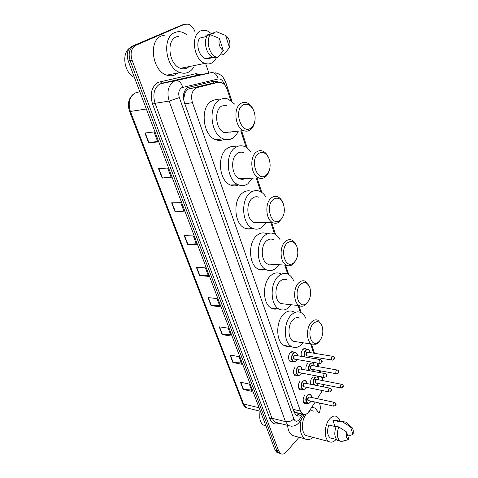 <?xml version="1.0" encoding="UTF-8"?>
<svg xmlns="http://www.w3.org/2000/svg" width="478" height="478" viewBox="0 0 478 478"><rect width="100%" height="100%" fill="white"/><g stroke="black" fill="none" stroke-linecap="round" stroke-linejoin="round"><path stroke-width="0.72" d="M301.439 356.397C300.764 353.72 301.236 351.384 302.855 349.394L305.591 348.737L306.111 349.131M292.189 361.547L290.236 361.523C287.923 359.032 287.935 356.014 290.283 352.465L293.169 351.802L293.707 352.208M210.469 83.662L187.77 89.249L184.992 92.696L183.588 99.627M230.778 100.458L227.229 89.643C225.963 86.01 223.997 83.644 221.326 82.545L218.153 82.33L196.082 87.827C191.815 90.85 190.614 95.797 192.467 102.668L300.399 411.02L302.652 414.103C304.85 415.191 306.96 414.301 308.991 411.433L315.163 402.07M224.17 105.166L224.618 105.59M242.633 178.563L242.113 179.304M256.292 222.473L255.855 223.029M269.305 264.131L268.971 264.513M183.809 99.514L184.149 95.397M296.258 412.741L294.358 411.546L296.258 412.741M183.875 99.705L184.263 102.244M293.492 410.297L294.358 411.546M322.668 380.602L321.443 376.867M320.063 372.673L319.4 370.635M318.079 366.608L316.884 362.975M315.51 358.793L314.99 357.203M313.676 353.182L310.646 343.951M300.268 312.313L298.027 305.49M287.732 274.085L284.78 265.099M274.563 233.945L270.853 222.64M260.719 191.738L256.196 177.959M246.146 147.302L240.828 131.097M317.386 398.7L322.393 390.556M323.319 386.827L323.421 384.521M306.063 370.08C305.609 367.54 306.117 365.371 307.587 363.561M310.843 384.324C310.228 381.743 310.694 379.46 312.242 377.471M297.842 375.32L295.141 375.833C292.912 373.402 292.942 370.426 295.237 366.895M302.586 389.391L299.963 389.881C297.806 387.503 297.854 384.563 300.1 381.056M307.252 403.193L304.695 403.665C302.616 401.341 302.67 398.437 304.868 394.953M218.44 82.27L216.809 81.421L213.678 81.212L187.914 87.516C183.624 90.527 182.411 95.457 184.287 102.298L294.305 412.592L296.557 415.639C298.415 416.619 300.292 416.069 302.18 413.99M299.061 437.262L286.382 451.907C284.434 454.04 282.528 454.608 280.664 453.604L278.662 450.939L132.053 60.114C129.992 53.028 131.289 48.081 135.949 45.261L184.436 24.33L188.195 24.151C191.284 25.226 193.566 27.814 195.048 31.895L195.149 32.205M319.441 403.014L319.782 404.035C320.583 406.67 320.451 409.521 319.4 412.574M205.893 64.261L208.856 73.11M317.786 398.09L318.043 398.837M280.664 453.604L278.823 453.066L280.532 453.568L278.823 453.066L276.816 450.401L130.13 60.557C128.068 53.494 129.365 48.553 134.019 45.739L184.03 24.438M300.244 413.53L296.575 415.651M212.758 81.433L216.409 82.628M278.698 453.03L276.995 452.529L278.823 453.066L276.816 450.401L130.13 60.557C128.068 53.494 129.365 48.553 134.019 45.739L184.436 24.33M251.559 390.024L243.194 389.421L252.085 391.422L249.319 384.103L240.416 382.179L243.194 389.421M241.312 362.91L232.876 362.515L241.814 364.236L238.946 356.654L229.996 355.005L232.876 362.515M230.683 334.791L222.18 334.612L231.155 336.04L228.179 328.165L219.193 326.827L222.18 334.612M219.653 305.609L211.079 305.663L220.089 306.768L217 298.595L207.978 297.579L211.079 305.663M157.561 141.345L148.664 142.898L157.794 141.96L154.018 131.964L144.882 133.039L148.664 142.898M170.999 176.89L162.161 178.097L171.279 177.637L167.659 168.053L158.535 168.638L162.161 178.097M183.893 211.007L175.121 211.891L184.221 211.874L180.744 202.672L171.638 202.809L175.121 211.891M196.285 243.786L187.573 244.372L196.649 244.76L193.309 235.917L184.227 235.642L187.573 244.372M208.193 275.292L199.553 275.603L208.599 276.368L205.385 267.865L196.333 267.208L199.553 275.603M276.995 452.529L274.987 449.87L128.218 60.993C126.15 53.948 127.447 49.025 132.101 46.217L182.094 24.94M134.432 77.46C124.459 73.176 121.161 53.787 129.574 48.111M193.996 66.639C192.598 69.185 190.782 71.019 188.547 72.154C185.918 73.439 183.104 73.564 180.11 72.537C165.645 68.539 161.355 37.302 174.834 32.552C177.248 31.524 179.776 31.429 182.423 32.259L186.486 34.344M177.78 72.991L175.217 74.747C172.588 76.014 169.774 76.145 166.774 75.148C152.321 71.276 148.013 40.654 161.468 35.94L164.689 35.121M216.307 57.808C215.166 60.312 213.588 62.086 211.569 63.126C209.519 64.13 207.327 64.213 205.002 63.383C193.608 60.061 190.256 34.643 200.844 30.801L206.884 30.604L211.772 33.842M189.222 66.562L187.119 68.019C185.064 69.005 182.877 69.107 180.547 68.312C169.146 65.175 165.752 40.654 176.322 36.854L179.047 36.179M229.476 47.609L225.598 35.462L226.787 36.352C229.649 39.56 230.545 43.313 229.476 47.609L223.907 54.462L221.153 55.036L220.884 54.205L220.501 54.289M206.329 36.531L205.904 35.247L214.084 33.293L213.803 32.444L216.57 31.775L217.729 32.08M216.57 31.775L225.598 35.462M206.902 36.4L199.655 38.115C195.424 43.928 199.087 56.697 205.432 58.615L206.604 58.931L213.206 57.563M206.43 58.412L206.604 58.931M223.334 50.632C219.557 47.77 218.243 43.689 219.378 38.401L223.334 50.632L217.795 57.503L216.289 57.121C209.424 54.994 205.576 40.797 210.32 34.661L207.554 35.324C202.809 41.443 206.657 55.573 213.529 57.689L215.034 58.071L217.795 57.503M219.378 38.401L210.32 34.661M250.669 128.224C241.36 134.874 233.18 110.077 243.153 104.879C247.407 103.021 250.932 104.933 253.74 110.615C256.148 117.546 255.449 123.175 251.631 127.501L250.669 128.224M254.696 121.944C254.063 125.122 252.82 127.572 250.956 129.305L249.851 130.141C247.879 131.342 245.794 131.492 243.595 130.584C234.818 127.518 232.965 107.269 241.175 103.254C243.063 102.19 245.029 102.071 247.078 102.884C249.647 104.001 251.703 106.23 253.244 109.564M226.829 105.279L221.888 105.979C213.66 109.928 215.554 129.657 224.361 132.621L243.595 130.584M238.175 131.372C236.813 134.426 234.973 136.69 232.643 138.172C229.715 139.946 226.602 140.173 223.316 138.853C210.41 134.497 207.685 105.435 219.808 99.753C222.557 98.271 225.413 98.086 228.376 99.209L234.734 104.162M224.313 139.223C221.511 140.723 218.56 140.855 215.47 139.624C202.553 135.322 199.81 106.57 211.939 100.93C214.144 99.735 216.456 99.388 218.876 99.89M230.641 132.173L231.029 131.916M223.788 105.238L224.236 105.644M265.876 175.474C257.021 182.554 249.283 159.114 258.765 153.378C262.852 151.269 266.228 152.924 268.875 158.338C271.199 165.454 270.261 171.118 266.073 175.324L265.876 175.474M269.239 170.688C268.397 173.496 267.077 175.617 265.266 177.039L265.039 177.213C262.978 178.629 260.821 178.844 258.556 177.852C250.568 174.823 249.277 156.097 256.823 151.765C258.813 150.492 260.863 150.307 262.984 151.203C265.32 152.291 267.154 154.388 268.493 157.495M243.87 152.685C241.737 151.813 239.669 151.998 237.68 153.247C230.103 157.489 231.43 175.761 239.466 178.706C241.498 179.579 243.469 179.489 245.381 178.437M252.539 178.121L247.873 183.761C244.814 185.84 241.599 186.157 238.217 184.717C226.447 180.385 224.546 153.474 235.708 147.349C238.606 145.569 241.593 145.306 244.676 146.555C247.108 147.606 249.217 149.465 251.004 152.135M238.653 184.902C235.977 186.181 233.234 186.211 230.42 185.004C218.631 180.72 216.713 154.089 227.887 148.019C230.587 146.364 233.389 146.023 236.293 147.003M244.766 178.467L244.575 178.832M242.274 178.581L241.754 179.286M280.281 220.233L279.809 220.573C271.361 226.936 264.812 205.235 273.541 199.29C277.473 196.954 280.694 198.364 283.203 203.52C285.372 210.404 284.398 215.972 280.281 220.233M282.898 216.791L278.883 222.198C276.905 223.471 274.88 223.626 272.807 222.664C265.517 219.707 264.669 202.272 271.641 197.689C273.703 196.207 275.812 195.95 277.975 196.924C280.018 197.934 281.626 199.816 282.791 202.582L282.88 202.797M259.016 197.306C256.835 196.362 254.714 196.607 252.647 198.053C245.644 202.535 246.523 219.557 253.86 222.449L259.04 222.503M266.067 222.587L262.32 227.014C259.172 229.392 255.885 229.81 252.462 228.269C241.707 224.015 240.458 198.944 250.777 192.461C253.788 190.387 256.871 190.029 260.02 191.391C262.38 192.485 264.382 194.409 266.007 197.163M252.372 228.227C249.833 229.332 247.281 229.303 244.718 228.12C233.939 223.907 232.678 199.087 243.009 192.67C246.009 190.626 249.08 190.262 252.223 191.582M258.353 222.497L258.15 222.832M255.945 222.467L255.527 222.981M293.946 262.691L292.894 263.45C284.894 268.845 279.582 248.841 287.547 242.818C291.329 240.279 294.412 241.462 296.79 246.367C298.798 252.886 297.848 258.323 293.946 262.691M295.792 260.426L293.074 264.119L291.867 264.991C290.038 266.031 288.21 266.103 286.388 265.2C279.72 262.332 279.224 246.015 285.689 241.223C287.798 239.55 289.943 239.221 292.118 240.243C293.922 241.175 295.332 242.872 296.354 245.339L296.497 245.71M273.326 239.633C271.134 238.636 268.977 238.952 266.855 240.589C260.355 245.268 260.88 261.209 267.596 264.023L272.09 264.304M278.937 264.734L276.051 268.11C272.836 270.769 269.514 271.295 266.079 269.676C256.238 265.541 255.503 242.053 265.081 235.278C268.176 232.923 271.307 232.463 274.486 233.909C276.78 235.039 278.668 237.022 280.144 239.854M265.535 269.377C263.127 270.363 260.743 270.285 258.395 269.144C248.524 265.033 247.777 241.772 257.373 235.068C260.468 232.738 263.611 232.284 266.796 233.718M271.283 264.256L271.074 264.567M268.977 264.107L268.678 264.442M306.924 303.028L305.388 304.145C297.848 308.746 293.54 290.212 300.847 284.141C304.486 281.417 307.432 282.39 309.69 287.063C311.56 293.247 310.64 298.571 306.924 303.028M308.011 301.767L306.045 304.313L304.277 305.609C302.592 306.464 300.943 306.476 299.342 305.633C293.229 302.873 293.008 287.517 299.025 282.558C301.17 280.694 303.327 280.287 305.496 281.351L309.415 286.436M286.884 279.851C284.691 278.811 282.522 279.2 280.365 281.022C274.3 285.85 274.557 300.865 280.717 303.584L284.577 304.014M291.227 304.743L289.112 307.205C285.856 310.132 282.528 310.766 279.11 309.099C270.082 305.095 269.753 282.976 278.674 275.967C281.823 273.344 284.984 272.783 288.156 274.288C290.379 275.442 292.16 277.473 293.492 280.383M278.172 308.519C275.884 309.421 273.655 309.32 271.486 308.208C262.428 304.229 262.087 282.319 271.026 275.382C274.181 272.789 277.354 272.233 280.538 273.727M319.274 341.394L317.326 342.828C310.258 346.783 306.762 329.527 313.49 323.427C316.986 320.529 319.806 321.312 321.957 325.757C323.702 331.642 322.811 336.853 319.274 341.394M319.645 340.975L318.384 342.559L316.143 344.22L311.704 344.112C306.093 341.459 306.081 326.946 311.704 321.855C313.867 319.806 316.024 319.328 318.175 320.415L321.688 325.148M299.742 318.115C297.567 317.039 295.398 317.506 293.217 319.501C287.553 324.46 287.589 338.657 293.253 341.28L296.557 341.788M302.98 342.774L301.546 344.447C298.278 347.625 294.956 348.366 291.586 346.67C283.281 342.81 283.269 321.891 291.61 314.685C294.789 311.805 297.955 311.142 301.104 312.69C303.255 313.861 304.922 315.934 306.117 318.91M290.319 345.797C288.132 346.652 286.035 346.532 284.022 345.457C275.692 341.615 275.663 320.887 284.028 313.765C287.218 310.915 290.391 310.258 293.552 311.799M259.691 418.214L259.942 411.152M265.899 425.802L263.581 425.121C261.872 424.094 260.671 422.271 259.978 419.648L260.014 411.17M313.054 437.382C310.234 439.778 307.527 440.262 304.94 438.828C300.315 435.088 299.12 428.557 301.343 419.23M295.428 436.289L292.345 435.47C289.608 433.695 288.025 430.331 287.601 425.384M336.094 439.413C333.656 442.108 331.272 442.825 328.936 441.553C323.815 438.906 324.245 424.811 329.629 418.901C332.096 416.135 334.492 415.376 336.817 416.619C338.233 417.485 339.266 419.039 339.936 421.279M308.519 436.187L306.093 435.554C301.122 433.008 301.206 420.132 306.243 414.097M334.982 426.507L332.879 420.144L335.723 420.281L340.33 421.369M332.879 420.144L340.432 421.931L340.258 421.405L344.118 421.632M350.571 426.956L352.238 427.816C353.35 429.411 353.595 431.64 352.973 434.49L350.571 426.956L342.804 422.008L345.976 422.068L351.647 427.272M352.973 434.49L347.859 436.014M340.258 421.405L342.804 422.008M336.01 426.758L328.804 425.002C326.827 430.947 327.281 435.243 330.161 437.884L331.863 438.32M308.83 411.678C310.682 410.548 312.409 410.435 314.022 411.331M311.704 407.322L315.014 408.051L318.509 412.371M348.988 439.509L348.647 439.491C346.478 438.673 345.779 436.157 346.544 431.945L348.988 439.509L341.286 441.529L340.067 441.086C336.96 438.159 336.518 433.438 338.747 426.938L336.195 426.316C333.967 432.799 334.409 437.501 337.516 440.423L339.727 440.847M346.544 431.945L338.747 426.938M343.079 441.033L343.389 441.116M189.055 88.753L197.414 87.325M297.794 415.37L297.812 412.95M214.096 83.029L213.08 81.356M184.992 92.696L184.49 91.352M294.4 411.678L294.095 412M184.825 103.828L192.467 102.668M209.8 83.775L218.153 82.33M293.145 409.311L300.399 411.02M224.385 84.654L224.11 83.823C222.742 80.274 220.746 78.655 218.123 78.972L181.783 87.671C178.88 89.691 178.061 92.995 179.328 97.59L293.856 418.913C295.129 421.632 296.868 421.949 299.073 419.863L302.885 414.229M291.401 426.227L288.413 425.593L285.48 421.644L169.152 101.073C166.583 91.872 168.232 85.269 174.1 81.272L175.934 80.615L159.981 83.889C154.125 87.827 152.488 94.297 155.063 103.308L271.988 418.238L274.952 422.14L277.557 422.809M279.074 423.197C275.047 425.067 272 423.639 269.933 418.913L152.578 104.162L155.063 103.308L169.152 101.073L179.328 97.59M299.581 421.865L300.118 421.076L299.646 419.11M152.578 104.162C149.668 94.023 151.514 86.745 158.116 82.324L195.813 73.702L201.501 74.49M135.949 45.261L132.101 46.217M132.053 60.114L128.218 60.993M278.662 450.939L274.987 449.87M195.861 73.887L199.565 74.849M182.692 87.331C181.365 82.748 179.113 80.507 175.934 80.615L211.539 72.602L197.408 75.255L161.815 83.238L160.178 81.595M197.886 75.166L197.408 75.255L195.813 73.702M293.856 418.913C291.413 421.232 288.622 422.14 285.48 421.644L271.988 418.238L269.933 418.913M322.19 379.156L322.369 377.363M224.11 83.823L225.777 82.419L223.136 77.418C221.625 75.267 219.079 73.755 215.506 72.865M218.123 78.972C216.898 74.592 214.706 72.471 211.539 72.602M139.809 91.704L135.16 92.995C129.436 96.795 127.847 102.943 130.386 111.446L129.55 111.374C127.273 104.222 128.474 98.546 133.153 94.357M136.798 92.397L139.857 91.842M260.414 411.265L246.648 407.859C245.106 407.28 243.768 405.75 242.645 403.271L246.648 407.859L249.319 408.523M146.34 109.014L130.386 111.446L243.601 404L259.1 407.77M180.565 25.34L182.494 24.838M199.888 275.609L196.673 267.232M187.914 244.366L184.574 235.654M175.462 211.874L171.984 202.803M162.502 178.061L158.881 168.614M149.005 142.844L145.234 132.998M211.413 305.681L208.324 297.615M222.509 334.642L219.533 326.874M233.21 362.551L230.342 355.07M243.523 389.468L240.757 382.251M294.502 361.882L293.074 361.709C290.905 359.366 290.923 356.528 293.122 353.188L295.822 352.561C297.017 353.487 297.597 354.551 297.561 355.74M297.489 355.728C296.82 352.746 295.476 352.005 293.462 353.499C290.122 356.654 292.793 364.379 295.972 360.842L296.88 359.48M295.159 359.181C293.235 359.289 292.883 358.01 294.089 355.339L295.762 355.435M320.326 359.611L295.518 355.393L294.43 355.644C293.552 356.982 293.552 358.118 294.418 359.05L294.908 359.139M319.74 359.964L320.816 359.695C322.333 360.741 322.632 361.774 321.7 362.802L319.716 363.471C318.862 362.515 318.874 361.35 319.74 359.964M321.688 362.085L321.515 361.541L321.688 362.085M320.254 363.543L294.92 359.139M299.043 375.427L297.692 375.242C295.601 372.954 295.631 370.151 297.782 366.829L300.477 366.166L302.162 369.357M302.084 369.339C301.457 366.339 300.13 365.604 298.117 367.134C294.836 370.336 297.453 377.925 300.578 374.352L301.439 373.067M299.748 372.75C297.884 372.846 297.543 371.579 298.738 368.944L300.399 369.028M324.897 373.569L300.154 368.986L299.073 369.249C298.218 370.581 298.206 371.705 299.043 372.613L299.509 372.703M324.287 373.939L325.357 373.653C326.85 374.71 327.143 375.732 326.235 376.736L324.251 377.405C323.427 376.467 323.439 375.314 324.287 373.939M326.217 376.043L326.05 375.511L326.217 376.043M324.753 377.483L299.521 372.703M303.781 389.54L302.508 389.343C300.489 387.108 300.531 384.342 302.634 381.044L305.317 380.345L306.948 383.541M306.876 383.523C306.284 380.5 304.982 379.777 302.968 381.348C299.742 384.587 302.311 392.032 305.388 388.429L306.189 387.228M304.54 386.887C302.729 386.977 302.407 385.722 303.578 383.123L305.227 383.195M329.659 388.106L304.988 383.147L303.912 383.428C303.07 384.748 303.058 385.854 303.865 386.75L328.972 391.906C328.177 390.998 328.195 389.857 329.025 388.489L330.089 388.19C331.553 389.259 331.84 390.275 330.955 391.237L329.444 391.99M330.937 390.58L330.77 390.06L330.937 390.58M308.435 403.39L307.235 403.187C305.287 401 305.34 398.27 307.396 394.989L310.067 394.254C311.041 394.84 311.566 395.909 311.644 397.457M311.572 397.439C311.017 394.398 309.738 393.681 307.73 395.294C304.558 398.574 307.079 405.882 310.103 402.243L310.849 401.114M309.236 400.761C307.479 400.839 307.175 399.596 308.322 397.039L309.959 397.093M334.325 402.362L309.732 397.045L308.657 397.338C307.838 398.652 307.814 399.745 308.597 400.618L309.003 400.707M333.674 402.763L334.731 402.452C336.165 403.534 336.452 404.537 335.586 405.469L333.602 406.139C332.837 405.248 332.861 404.125 333.674 402.763M335.568 404.836L335.401 404.328L335.568 404.836M334.044 406.222L309.015 400.707M304.426 356.905C303.685 354.347 304.098 352.077 305.669 350.093L308.232 349.472C309.027 349.723 309.595 350.75 309.935 352.573M309.864 352.561C309.212 349.663 307.928 348.946 306.004 350.392C304.468 352.376 304.116 354.574 304.946 356.994M307.635 355.961C305.789 356.08 305.442 354.825 306.607 352.202L308.202 352.286M332.646 356.295L307.969 352.25L306.942 352.501C306.093 353.822 306.093 354.933 306.936 355.847L332.079 360.077C331.248 359.145 331.254 357.998 332.096 356.636L333.106 356.367C334.546 357.15 334.845 358.165 334.008 359.408L332.58 360.143M333.835 358.177L334.002 358.709L333.835 358.177M308.424 357.586L309.296 356.241M309.069 370.635C308.113 368.078 308.465 365.7 310.126 363.483L312.678 362.832C313.472 363.107 314.022 364.14 314.327 365.939M314.261 365.927C313.646 363.011 312.379 362.3 310.455 363.782C308.824 366.034 308.549 368.359 309.63 370.743M312.397 371.251L313.652 369.584M312.026 369.285C310.228 369.392 309.905 368.15 311.047 365.562C311.835 364.887 312.433 365.072 312.851 366.124M337.014 369.99L312.409 365.598L311.381 365.861C310.551 367.17 310.545 368.275 311.363 369.165L336.404 373.748C335.604 372.84 335.616 371.705 336.434 370.348L337.45 370.068C338.687 370.474 338.986 371.478 338.34 373.079L336.882 373.82M338.167 371.89L338.328 372.41L338.167 371.89M313.974 384.951C312.743 382.466 313.006 379.962 314.769 377.441L317.314 376.754C318.097 377.023 318.629 378.062 318.91 379.873M318.844 379.855C318.264 376.921 317.016 376.216 315.098 377.74C313.329 380.41 313.18 382.86 314.649 385.089M316.394 385.435L318.199 383.487M316.609 383.171C314.865 383.266 314.554 382.036 315.677 379.484L317.255 379.55M341.555 384.264L317.028 379.508L316.006 379.783C315.199 381.085 315.187 382.173 315.97 383.045L316.388 383.129M341.358 388.064L340.916 387.993C340.145 387.102 340.157 385.985 340.957 384.635L341.967 384.342C343.359 385.154 343.652 386.152 342.846 387.323L340.916 387.993L316.394 383.129M342.678 386.17L342.834 386.678L342.678 386.17M305.591 348.737L304.331 348.534M293.169 351.802L291.837 351.581M297.585 415.448L299.055 413.243M295.338 412.359L302.652 414.103M277.646 422.833L288.413 425.593C292.757 426.902 296.348 425.82 299.198 422.361L304.414 414.587M323.003 380.661L322.256 377.023M320.881 372.822L320.212 370.785M318.892 366.757L317.703 363.119M316.334 358.93L315.809 357.341M314.494 353.32L311.465 344.076M301.206 312.743L298.864 305.579M288.712 274.593L285.623 265.153M275.591 234.531L271.701 222.646M261.801 192.413L257.05 177.918M247.281 148.072L241.689 131.002M231.973 101.336L225.777 82.419M214.765 81.78L216.809 81.421M242.645 403.271L129.55 111.374M180.11 72.537L166.774 75.148M205.002 63.383L180.547 68.312M212.405 57.169L205.432 58.615M216.289 57.121L213.529 57.689M223.316 138.853L215.47 139.624M251.631 127.501L250.956 129.305M258.556 177.852L239.466 178.706M238.217 184.717L230.42 185.004M266.073 175.324L265.266 177.039M279.809 220.573L278.883 222.198M272.807 222.664L253.86 222.449M252.462 228.269L244.718 228.12M282.976 203.001L282.791 202.582M292.894 263.45L291.867 264.991M286.388 265.2L267.596 264.023M266.079 269.676L258.395 269.144M296.653 246.051L296.354 245.339M305.388 304.145L304.277 305.609M299.342 305.633L280.717 303.584M279.11 309.099L271.486 308.208M309.69 287.063L309.23 285.946M317.326 342.828L316.143 344.22M311.704 344.112L293.253 341.28M291.586 346.67L284.022 345.457M321.957 325.757L321.473 324.568M265.87 425.725L263.581 425.121M304.94 438.828L292.345 435.47M328.936 441.553L306.093 435.554M336.506 439.521L330.161 437.884M348.647 439.491L341.286 441.529M340.067 441.086L337.516 440.423M296.958 359.498L295.972 360.992C294.818 361.971 293.851 362.21 293.074 361.709L289.692 361.105M294.579 352.352L291.204 351.79M301.51 373.085L300.584 374.495C299.359 375.511 298.397 375.762 297.692 375.242L294.006 374.531M306.255 387.24L305.388 388.56C304.086 389.624 303.124 389.887 302.508 389.343L298.858 388.584M310.915 401.132L310.108 402.368C308.746 403.474 307.784 403.743 307.235 403.187L303.62 402.374M307.055 349.281L303.709 348.743M308.531 357.604L309.362 356.253M312.54 371.281L313.723 369.596M316.633 385.483L318.264 383.499"/></g></svg>
